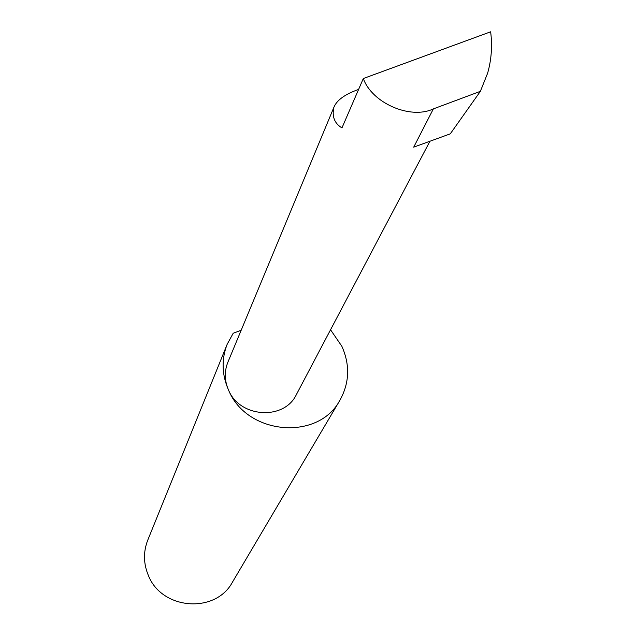 <?xml version="1.0" encoding="UTF-8"?>
<svg xmlns="http://www.w3.org/2000/svg" width="636" height="636" viewBox="0 0 636 636"><rect width="100%" height="100%" fill="white"/><g stroke="black" fill="none" stroke-linecap="round" stroke-linejoin="round"><path stroke-width="0.95" d="M358.609 89.422C344.958 94.239 336.714 100.218 333.876 107.341C331.809 116.579 334.512 123.432 341.961 127.9L363.315 78.53C372.084 103.191 410.514 119.806 433.362 108.891L480.379 91.33L487.629 73.172C491.445 59.704 492.455 45.911 490.642 31.8L363.315 78.53M241.179 330.227L233.197 333.256L227.155 344.322C221.328 359.396 221.797 374.66 228.562 390.13C224.452 380.741 224.214 371.464 227.847 362.297L333.876 107.341M227.155 344.322L147.743 540.171C143.211 551.881 143.426 563.655 148.395 575.508C161.83 609.98 215.58 614.002 232.482 582.091L339.974 400.139C349.506 382.856 350.142 364.913 341.866 346.294L330.545 329.774M429.928 141.248L296.4 394.543C284.244 420.635 239.836 417.876 228.562 390.13C246.919 435.175 318.334 441.265 339.974 400.139M433.362 108.891L413.702 147.155L450.28 133.838L480.379 91.33"/></g></svg>
